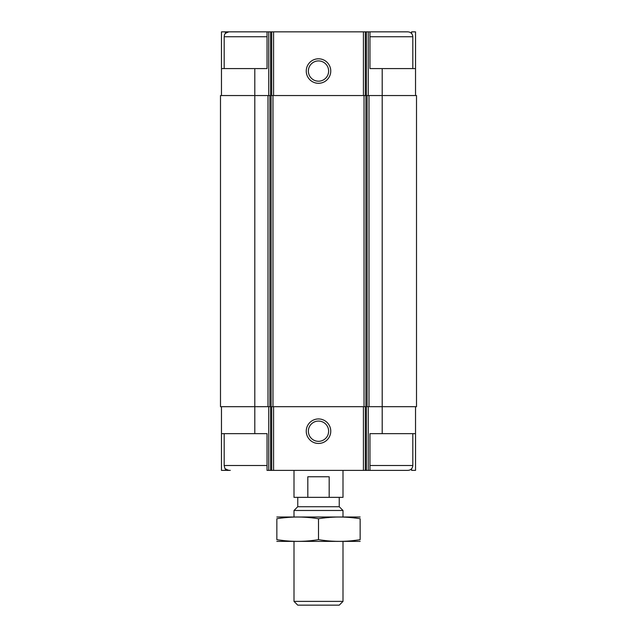 <?xml version="1.0" encoding="UTF-8"?>
<svg xmlns="http://www.w3.org/2000/svg" width="637" height="637" viewBox="0 0 637 637"><rect width="100%" height="100%" fill="white"/><g stroke="black" fill="none" stroke-linecap="round" stroke-linejoin="round"><path stroke-width="0.96" d="M411.598 33.506L411.598 31.85L415.523 31.85L415.523 68.597L382.2 68.597L382.2 406.701L416.502 406.701L416.502 95.55L267.994 95.55L267.994 406.701L254.8 406.701L254.8 433.654L267.046 433.654L267.046 470.401L369.954 470.401L369.954 433.654L415.523 433.654L415.523 470.401L411.598 470.401L411.598 468.744M254.8 433.654L221.477 433.654L221.477 470.401L225.402 470.401L225.402 468.744M225.402 33.506L225.402 31.85L221.477 31.85L221.477 68.597L267.046 68.597L267.046 31.85L270.621 31.85L270.621 95.55M270.621 31.85L369.954 31.85L369.954 68.597L382.2 68.597M415.523 406.701L415.523 433.654M221.477 406.701L221.477 433.654M267.046 465.504L224.176 465.504L224.678 467.654C224.359 468.386 225.824 469.294 229.073 470.401L225.402 470.401M318.5 418.947A12.246 12.246 0 0 0 307.894 437.324A12.246 12.246 0 0 0 329.106 437.324A12.246 12.246 0 0 0 318.5 418.947M382.2 433.654L382.2 406.701L267.994 406.701M267.994 95.55L220.498 95.55L220.498 406.701L254.8 406.701L254.8 68.597M415.523 68.597L415.523 95.55M318.5 58.803A12.246 12.246 0 0 0 307.894 77.173A12.246 12.246 0 0 0 329.106 77.173A12.246 12.246 0 0 0 318.5 58.803M221.477 68.597L221.477 95.55M230.299 31.85L225.402 31.85M318.5 421.073A10.128 10.128 0 0 0 309.725 436.265A10.128 10.128 0 0 0 327.275 436.265A10.128 10.128 0 0 0 318.5 421.073M318.5 60.921A10.128 10.128 0 0 0 309.725 76.114A10.128 10.128 0 0 0 327.275 76.114A10.128 10.128 0 0 0 318.5 60.921M369.954 470.401L407.927 470.401C410.905 470.106 412.537 468.474 412.824 465.504L412.824 433.654M412.824 68.597L412.824 36.747C412.537 33.777 410.905 32.137 407.927 31.85L369.954 31.85M229.073 470.401L230.299 470.401M224.176 68.597L224.176 36.747C224.718 35.409 223.229 33.506 229.073 31.85L267.046 31.85M293.999 470.401L293.999 497.354L343.001 497.354L343.001 470.401M307.822 497.354L307.822 476.771L329.178 476.771L329.178 497.354M343.001 601.392L293.999 601.392L297.758 605.15L339.242 605.15L343.001 601.392L343.001 541.45M293.999 516.949L293.999 510.484L343.001 510.484L343.001 516.949M293.999 601.392L293.999 541.45M293.999 510.484L297.758 506.726L339.242 506.726L343.001 510.484M297.758 506.726L297.758 497.354M276.848 541.386L360.152 541.386M276.848 539.658C276.848 541.928 276.848 541.928 276.848 539.658L276.848 518.741C276.848 516.472 276.848 516.472 276.848 518.741C290.735 516.472 304.613 516.472 318.5 518.741C332.387 516.472 346.265 516.472 360.152 518.741C360.152 516.472 360.152 516.472 360.152 518.741L360.152 539.658C360.152 541.928 360.152 541.928 360.152 539.658C346.265 541.928 332.387 541.928 318.5 539.658C304.613 541.928 290.735 541.928 276.848 539.658M318.5 539.658L318.5 518.741M276.848 517.013L360.152 517.013M368.266 406.701L368.266 470.401M268.734 406.701L268.734 470.401M366.379 406.701L366.379 470.401M365.32 406.701L365.32 470.401M363.424 406.701L363.424 470.401M273.576 406.701L273.576 470.401M271.68 406.701L271.68 470.401M270.621 406.701L270.621 470.401M369.006 95.55L369.006 406.701M367.111 95.55L367.111 406.701M365.917 95.55L365.917 406.701M364.03 95.55L364.03 406.701M272.97 95.55L272.97 406.701M271.083 95.55L271.083 406.701M269.889 95.55L269.889 406.701M368.266 31.85L368.266 95.55M366.379 31.85L366.379 95.55M365.32 31.85L365.32 95.55M363.424 31.85L363.424 95.55M273.576 31.85L273.576 95.55M271.68 31.85L271.68 95.55M268.734 31.85L268.734 95.55M369.954 465.504L412.824 465.504M369.954 36.747L412.824 36.747M224.176 36.747L267.046 36.747M224.176 465.504L224.176 433.654M339.242 506.726L339.242 497.354"/></g></svg>

